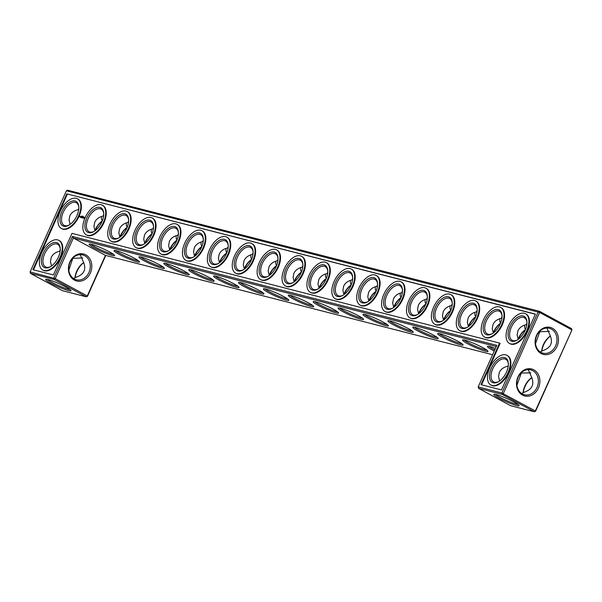 <?xml version="1.0" encoding="UTF-8"?>
<svg xmlns="http://www.w3.org/2000/svg" width="602" height="602" viewBox="0 0 602 602"><rect width="100%" height="100%" fill="white"/><g stroke="black" fill="none" stroke-linecap="round" stroke-linejoin="round"><path stroke-width="0.9" d="M550.499 335.999A13.936 7.653 -61.6 0 0 543.629 344.871A13.936 7.653 -61.6 0 0 541.845 351.177M550.469 335.931A12.838 7.051 -61.6 0 0 543.418 344.585A12.838 7.051 -61.6 0 0 541.702 351.29M549.483 331.318L539.776 331.785L535.524 343.652M540.28 351.959L542.221 350.815C551.056 347.986 553.516 342.485 549.603 334.306L546.842 328.037M87.501 296.244L86.252 296.801L54.165 279.456L30.461 273.368L62.548 290.721L86.252 296.801L87.501 296.244L105.749 255.459M535.599 411.219L534.343 411.783L535.599 411.219L571.9 330.062L571.539 328.632L539.452 311.279L67.657 190.217L66.401 190.781L30.1 271.938L55.203 278.606L73.354 238.031L72.398 236.443L496.793 345.337L478.191 386.913L501.895 393.001L502.256 394.43L478.552 388.35L510.639 405.703L534.343 411.783L502.256 394.43L503.295 393.588L539.603 312.43L571.689 329.776L571.539 328.632M425.81 304.228A13.936 7.653 -61.6 0 0 419.158 312.935A13.936 7.653 -61.6 0 0 418.834 313.687M475.595 316.998A13.936 7.653 -61.6 0 0 468.95 325.712A13.936 7.653 -61.6 0 0 468.627 326.465M525.38 329.776A13.936 7.653 -61.6 0 0 518.736 338.482A13.936 7.653 -61.6 0 0 518.412 339.235M500.488 323.387A13.936 7.653 -61.6 0 0 493.843 332.093A13.936 7.653 -61.6 0 0 493.52 332.853M400.917 297.839A13.936 7.653 -61.6 0 0 394.265 306.546A13.936 7.653 -61.6 0 0 393.941 307.298M450.702 310.617A13.936 7.653 -61.6 0 0 444.05 319.323A13.936 7.653 -61.6 0 0 443.734 320.076M376.017 291.451A13.936 7.653 -61.6 0 0 369.372 300.157A13.936 7.653 -61.6 0 0 369.049 300.91M351.124 285.062A13.936 7.653 -61.6 0 0 344.479 293.768A13.936 7.653 -61.6 0 0 344.156 294.521M226.653 253.126A13.936 7.653 -61.6 0 0 220.008 261.832A13.936 7.653 -61.6 0 0 219.685 262.585M176.868 240.348A13.936 7.653 -61.6 0 0 170.223 249.055A13.936 7.653 -61.6 0 0 169.899 249.807M201.76 246.737A13.936 7.653 -61.6 0 0 195.116 255.444A13.936 7.653 -61.6 0 0 194.792 256.196M127.082 227.571A13.936 7.653 -61.6 0 0 120.43 236.277A13.936 7.653 -61.6 0 0 120.107 237.03M151.975 233.96A13.936 7.653 -61.6 0 0 145.323 242.666A13.936 7.653 -61.6 0 0 145.007 243.419M83.806 262.6A13.936 7.653 -61.6 0 0 76.936 271.472A13.936 7.653 -61.6 0 0 75.152 277.77M251.546 259.515A13.936 7.653 -61.6 0 0 244.901 268.221A13.936 7.653 -61.6 0 0 244.578 268.974M276.446 265.896A13.936 7.653 -61.6 0 0 269.794 274.61A13.936 7.653 -61.6 0 0 269.47 275.362M301.339 272.285A13.936 7.653 -61.6 0 0 294.687 280.991A13.936 7.653 -61.6 0 0 294.37 281.751M326.231 278.673A13.936 7.653 -61.6 0 0 319.587 287.38A13.936 7.653 -61.6 0 0 319.263 288.132M102.182 221.182A13.936 7.653 -61.6 0 0 95.537 229.889A13.936 7.653 -61.6 0 0 95.214 230.649M531.897 377.582A13.936 7.653 -61.6 0 0 525.034 386.446A13.936 7.653 -61.6 0 0 523.243 392.752M526.848 324.23L526.472 324.583C522.288 325.562 519.443 327.638 517.938 330.807L517.133 334.96L518.194 339.4M525.523 329.429L524.733 327.955L524.658 325.095M508.246 365.805L508.336 364.503M528.24 369.613L531.009 375.881C534.922 384.061 532.461 389.569 523.62 392.391L521.678 393.535M530.889 372.894L520.978 373.037M536.758 335.638A12.838 10.633 104.4 0 0 543.004 353.178A12.838 10.633 104.4 0 0 556.489 343.381A12.838 10.633 104.4 0 0 549.385 328.308A12.838 10.633 104.4 0 0 536.758 335.638M526.472 324.583L526.938 322.928M492.594 354.721L105.44 255.376L73.354 238.031L496.251 346.541M72.398 236.443L53.796 278.019L54.165 279.456L55.203 278.606L87.29 295.958L105.44 255.376M66.401 190.781L539.603 312.43L539.452 311.279L538.196 311.836L501.895 393.001L535.381 410.94L571.9 330.062M418.533 313.65A12.838 7.051 118.4 0 1 425.87 304.07M468.318 326.427A12.838 7.051 118.4 0 1 475.655 316.848M518.104 339.197A12.838 7.051 118.4 0 1 525.448 329.625M493.211 332.808A12.838 7.051 118.4 0 1 500.548 323.236M393.633 307.261A12.838 7.051 118.4 0 1 400.977 297.681M443.426 320.038A12.838 7.051 118.4 0 1 450.763 310.459M368.74 300.872A12.838 7.051 118.4 0 1 376.084 291.3M343.847 294.483A12.838 7.051 118.4 0 1 351.184 284.912M219.376 262.547A12.838 7.051 118.4 0 1 226.721 252.968M169.591 249.77A12.838 7.051 118.4 0 1 176.928 240.198M194.484 256.159A12.838 7.051 118.4 0 1 201.82 246.579M119.798 236.992A12.838 7.051 118.4 0 1 127.142 227.421M144.698 243.381A12.838 7.051 118.4 0 1 152.035 233.809M75.009 277.883A12.838 7.051 118.4 0 1 83.776 262.525M244.269 268.936A12.838 7.051 118.4 0 1 251.613 259.357M269.162 275.325A12.838 7.051 118.4 0 1 276.506 265.745M294.062 281.706A12.838 7.051 118.4 0 1 301.399 272.134M318.955 288.095A12.838 7.051 118.4 0 1 326.292 278.523M94.905 230.604A12.838 7.051 118.4 0 1 102.25 221.032M531.867 377.507A12.838 7.051 -61.6 0 0 524.824 386.168A12.838 7.051 -61.6 0 0 523.108 392.865M502.045 316.441L501.534 318.21C497.372 319.188 494.543 321.257 493.046 324.425L492.24 328.572L493.301 333.011M492.459 333.576A12.838 7.051 118.4 0 1 488.199 334.283A12.838 7.051 118.4 0 1 487.304 333.929A12.838 7.051 118.4 0 1 487.206 319.286A12.838 7.051 118.4 0 1 499.517 311.347A12.838 7.051 118.4 0 1 502.038 315.854M501.955 317.811L501.534 318.21M489.117 346.376A12.838 1.452 -155.9 0 0 494.746 349.905M526.938 322.243A12.838 7.051 -61.6 0 0 524.41 317.736A12.838 7.051 -61.6 0 0 511.331 327.24A12.838 7.051 -61.6 0 0 512.197 340.318A12.838 7.051 -61.6 0 0 517.351 339.964M507.87 366.166C503.693 367.137 500.849 369.214 499.336 372.39L498.539 376.536L499.592 380.976M508.336 363.819A12.838 7.051 -61.6 0 0 505.808 359.311A12.838 7.051 -61.6 0 0 492.737 368.815A12.838 7.051 -61.6 0 0 493.595 381.894A12.838 7.051 -61.6 0 0 498.757 381.54M521.182 373.36L516.922 385.235M518.156 377.213A12.838 10.633 104.4 0 0 524.41 394.754A12.838 10.633 104.4 0 0 537.895 384.964A12.838 10.633 104.4 0 0 530.783 369.884A12.838 10.633 104.4 0 0 518.156 377.213M536.548 335.352A13.936 11.543 104.4 0 0 547.022 354.608A13.936 11.543 104.4 0 0 556.812 332.718A13.936 11.543 104.4 0 0 536.548 335.352M496.229 394.543A13.899 1.58 24.1 0 1 510.037 399.991A13.899 1.58 24.1 0 1 519.127 405.545A13.899 1.58 24.1 0 1 505.8 401.504A13.899 1.58 24.1 0 1 493.918 394.265A13.899 1.58 24.1 0 1 496.229 394.543M495.416 348.407A13.936 1.58 -155.9 0 0 489.908 346.564A13.936 1.58 -155.9 0 0 487.59 346.285A13.936 1.58 -155.9 0 0 494.242 351.034M465.015 340.175A13.936 1.58 -155.9 0 0 462.697 339.897A13.936 1.58 -155.9 0 0 474.609 347.158A13.936 1.58 -155.9 0 0 487.974 351.199A13.936 1.58 -155.9 0 0 478.853 345.638A13.936 1.58 -155.9 0 0 465.015 340.175M440.115 333.786A13.936 1.58 -155.9 0 0 437.797 333.508A13.936 1.58 -155.9 0 0 449.717 340.77A13.936 1.58 -155.9 0 0 463.073 344.818A13.936 1.58 -155.9 0 0 453.961 339.25A13.936 1.58 -155.9 0 0 440.115 333.786M415.222 327.398A13.936 1.58 -155.9 0 0 412.904 327.119A13.936 1.58 -155.9 0 0 424.824 334.381A13.936 1.58 -155.9 0 0 438.181 338.429A13.936 1.58 -155.9 0 0 429.068 332.861A13.936 1.58 -155.9 0 0 415.222 327.398M390.329 321.009A13.936 1.58 -155.9 0 0 388.012 320.731A13.936 1.58 -155.9 0 0 399.931 327.992A13.936 1.58 -155.9 0 0 413.288 332.041A13.936 1.58 -155.9 0 0 404.175 326.472A13.936 1.58 -155.9 0 0 390.329 321.009M365.437 314.62A13.936 1.58 -155.9 0 0 363.119 314.342A13.936 1.58 -155.9 0 0 375.038 321.603A13.936 1.58 -155.9 0 0 388.395 325.652A13.936 1.58 -155.9 0 0 379.275 320.091A13.936 1.58 -155.9 0 0 365.437 314.62M340.544 308.232A13.936 1.58 -155.9 0 0 338.226 307.961A13.936 1.58 -155.9 0 0 350.146 315.222A13.936 1.58 -155.9 0 0 363.503 319.263A13.936 1.58 -155.9 0 0 354.382 313.702A13.936 1.58 -155.9 0 0 340.544 308.232M315.651 301.85A13.936 1.58 -155.9 0 0 313.326 301.572A13.936 1.58 -155.9 0 0 325.246 308.834A13.936 1.58 -155.9 0 0 338.602 312.874A13.936 1.58 -155.9 0 0 329.49 307.313A13.936 1.58 -155.9 0 0 315.651 301.85M290.751 295.462A13.936 1.58 -155.9 0 0 288.433 295.183A13.936 1.58 -155.9 0 0 300.353 302.445A13.936 1.58 -155.9 0 0 313.71 306.486A13.936 1.58 -155.9 0 0 304.597 300.925A13.936 1.58 -155.9 0 0 290.751 295.462M265.858 289.073A13.936 1.58 -155.9 0 0 263.541 288.794A13.936 1.58 -155.9 0 0 275.46 296.056A13.936 1.58 -155.9 0 0 288.817 300.105A13.936 1.58 -155.9 0 0 279.704 294.536A13.936 1.58 -155.9 0 0 265.858 289.073M240.966 282.684A13.936 1.58 -155.9 0 0 238.648 282.406A13.936 1.58 -155.9 0 0 250.567 289.667A13.936 1.58 -155.9 0 0 263.924 293.716A13.936 1.58 -155.9 0 0 254.812 288.147A13.936 1.58 -155.9 0 0 240.966 282.684M216.073 276.295A13.936 1.58 -155.9 0 0 213.755 276.017A13.936 1.58 -155.9 0 0 225.675 283.279A13.936 1.58 -155.9 0 0 239.032 287.327A13.936 1.58 -155.9 0 0 229.911 281.759A13.936 1.58 -155.9 0 0 216.073 276.295M191.18 269.907A13.936 1.58 -155.9 0 0 188.862 269.628A13.936 1.58 -155.9 0 0 200.782 276.89A13.936 1.58 -155.9 0 0 214.139 280.938A13.936 1.58 -155.9 0 0 205.019 275.377A13.936 1.58 -155.9 0 0 191.18 269.907M166.287 263.518A13.936 1.58 -155.9 0 0 163.962 263.24A13.936 1.58 -155.9 0 0 175.882 270.501A13.936 1.58 -155.9 0 0 189.239 274.55A13.936 1.58 -155.9 0 0 180.126 268.989A13.936 1.58 -155.9 0 0 166.287 263.518M141.387 257.137A13.936 1.58 -155.9 0 0 139.07 256.858A13.936 1.58 -155.9 0 0 150.989 264.12A13.936 1.58 -155.9 0 0 164.346 268.161A13.936 1.58 -155.9 0 0 155.233 262.6A13.936 1.58 -155.9 0 0 141.387 257.137M116.495 250.748A13.936 1.58 -155.9 0 0 114.177 250.47A13.936 1.58 -155.9 0 0 126.096 257.731A13.936 1.58 -155.9 0 0 139.453 261.772A13.936 1.58 -155.9 0 0 130.341 256.211A13.936 1.58 -155.9 0 0 116.495 250.748M91.602 244.359A13.936 1.58 -155.9 0 0 89.284 244.081A13.936 1.58 -155.9 0 0 101.204 251.343A13.936 1.58 -155.9 0 0 114.561 255.383A13.936 1.58 -155.9 0 0 105.44 249.822A13.936 1.58 -155.9 0 0 91.602 244.359M69.855 261.953A13.936 11.543 104.4 0 0 80.329 281.209A13.936 11.543 104.4 0 0 90.119 259.319A13.936 11.543 104.4 0 0 69.855 261.953M48.137 279.561A13.899 1.58 -155.9 0 0 45.827 279.283A13.899 1.58 -155.9 0 0 57.709 286.529A13.899 1.58 -155.9 0 0 71.036 290.563A13.899 1.58 -155.9 0 0 61.946 285.009A13.899 1.58 -155.9 0 0 48.137 279.561M517.946 376.935A13.936 11.543 104.4 0 0 528.421 396.191A13.936 11.543 104.4 0 0 538.211 374.293A13.936 11.543 104.4 0 0 517.946 376.935M425.945 303.882L425.162 302.407L425.08 299.54M475.731 316.66L474.948 315.177L474.873 312.318M500.631 323.041L499.841 321.566L499.765 318.706M401.052 297.493L400.262 296.018L400.187 293.151M450.838 310.271L450.055 308.788L449.972 305.929M376.16 291.105L375.37 289.63L375.294 286.763M351.259 284.716L350.477 283.241L350.402 280.374M226.796 252.78L226.006 251.305L225.931 248.438M177.003 240.002L176.22 238.527L176.138 235.66M201.896 246.391L201.113 244.916L201.038 242.049M127.218 227.225L126.428 225.75L126.352 222.89M152.11 233.614L151.328 232.139L151.245 229.272M72.887 258.055L68.831 270.253M73.09 258.378L82.79 257.912M73.587 278.553L75.528 277.417C84.37 274.587 86.831 269.086 82.918 260.899L80.149 254.631M251.689 259.169L250.899 257.686L250.823 254.827M276.581 265.557L275.799 264.075L275.716 261.215M301.474 271.938L300.691 270.464L300.609 267.604M326.367 278.327L325.584 276.852L325.501 273.993M102.325 220.844L101.512 219.324L101.437 216.509M486.943 334.84A13.936 7.653 118.4 0 1 488.049 315.207A13.936 7.653 118.4 0 1 502.015 315.35A13.936 7.653 118.4 0 1 492.022 333.832A13.936 7.653 118.4 0 1 486.943 334.84M509.924 326.645A13.936 7.653 -61.6 0 0 508.923 338.791A13.936 7.653 -61.6 0 0 516.915 340.22A13.936 7.653 -61.6 0 0 526.916 321.739A13.936 7.653 -61.6 0 0 520.128 316.073A13.936 7.653 -61.6 0 0 509.924 326.645M518.029 404.461A12.8 1.452 24.1 0 1 506.305 400.398A12.8 1.452 24.1 0 1 495.454 394.363M491.33 368.221A13.936 7.653 -61.6 0 0 490.321 380.366A13.936 7.653 -61.6 0 0 498.321 381.803A13.936 7.653 -61.6 0 0 508.314 363.315A13.936 7.653 -61.6 0 0 501.526 357.648A13.936 7.653 -61.6 0 0 491.33 368.221M478.191 386.913L478.552 388.35M464.225 339.995A12.838 1.452 -155.9 0 0 475.113 346.045A12.838 1.452 -155.9 0 0 486.875 350.123M439.332 333.606A12.838 1.452 -155.9 0 0 450.213 339.656A12.838 1.452 -155.9 0 0 461.982 343.734M414.439 327.217A12.838 1.452 -155.9 0 0 425.321 333.267A12.838 1.452 -155.9 0 0 437.09 337.346M389.547 320.828A12.838 1.452 -155.9 0 0 400.428 326.886A12.838 1.452 -155.9 0 0 412.197 330.957M364.654 314.44A12.838 1.452 -155.9 0 0 375.535 320.497A12.838 1.452 -155.9 0 0 387.304 324.576M339.754 308.051A12.838 1.452 -155.9 0 0 350.642 314.109A12.838 1.452 -155.9 0 0 362.412 318.187M314.861 301.662A12.838 1.452 -155.9 0 0 325.742 307.72A12.838 1.452 -155.9 0 0 337.511 311.798M289.968 295.273A12.838 1.452 -155.9 0 0 300.849 301.331A12.838 1.452 -155.9 0 0 312.619 305.41M265.076 288.892A12.838 1.452 -155.9 0 0 275.957 294.942A12.838 1.452 -155.9 0 0 287.726 299.021M240.183 282.504A12.838 1.452 -155.9 0 0 251.064 288.554A12.838 1.452 -155.9 0 0 262.833 292.632M215.283 276.115A12.838 1.452 -155.9 0 0 226.171 282.165A12.838 1.452 -155.9 0 0 237.94 286.243M190.39 269.726A12.838 1.452 -155.9 0 0 201.279 275.784A12.838 1.452 -155.9 0 0 213.04 279.855M165.497 263.337A12.838 1.452 -155.9 0 0 176.378 269.395A12.838 1.452 -155.9 0 0 188.148 273.474M140.605 256.949A12.838 1.452 -155.9 0 0 151.486 263.006A12.838 1.452 -155.9 0 0 163.255 267.085M115.712 250.56A12.838 1.452 -155.9 0 0 126.593 256.618A12.838 1.452 -155.9 0 0 138.362 260.696M90.819 244.171A12.838 1.452 -155.9 0 0 101.7 250.229A12.838 1.452 -155.9 0 0 113.469 254.307M70.065 262.239A12.838 10.633 104.4 0 0 76.311 279.772A12.838 10.633 104.4 0 0 89.803 269.982A12.838 10.633 104.4 0 0 82.692 254.909A12.838 10.633 104.4 0 0 70.065 262.239M30.461 273.368L30.1 271.938M47.362 279.381A12.8 1.452 -155.9 0 0 58.206 285.416A12.8 1.452 -155.9 0 0 69.937 289.479M402.377 292.256L401.955 292.655C397.802 293.641 394.972 295.71 393.467 298.87L392.662 303.017L393.723 307.464M402.467 290.886L401.955 292.655M427.269 298.645L426.848 299.043C422.694 300.022 419.865 302.099 418.36 305.259L417.562 309.405L418.616 313.853M452.17 305.033L451.741 305.432C447.587 306.41 444.758 308.487 443.253 311.648L442.455 315.794L443.508 320.234M452.252 303.664L451.741 305.432M477.062 311.422L476.641 311.821C472.48 312.799 469.65 314.869 468.153 318.037L467.348 322.183L468.409 326.623M477.153 310.053L476.641 311.821M377.484 285.867L377.063 286.274C372.901 287.252 370.072 289.321 368.575 292.482L367.769 296.628L368.83 301.075M377.574 284.498L377.063 286.274M427.36 297.275L426.848 299.043M352.591 279.478L352.17 279.885C348.009 280.863 345.179 282.932 343.682 286.093L342.877 290.239L343.938 294.687M352.682 278.116L352.17 279.885M327.699 273.097L327.277 273.496C323.116 274.474 320.287 276.544 318.789 279.704L317.984 283.858L319.037 288.298M327.789 271.728L327.277 273.496M203.228 241.154L202.806 241.552C198.645 242.538 195.816 244.608 194.318 247.768L193.513 251.914L194.574 256.362M203.318 239.784L202.806 241.552M228.12 247.542L227.699 247.941C223.538 248.919 220.708 250.996 219.211 254.157L218.406 258.303L219.467 262.75M153.442 228.384L153.013 228.783C148.86 229.761 146.03 231.83 144.525 234.991L143.727 239.137L144.781 243.584M153.525 227.014L153.013 228.783M178.335 234.765L177.906 235.171C173.752 236.15 170.923 238.219 169.418 241.379L168.62 245.526L169.674 249.973M178.418 233.395L177.906 235.171M103.649 215.606L103.228 216.005C99.067 216.983 96.237 219.053 94.74 222.221L93.935 226.367L94.996 230.807M103.74 214.237L103.228 216.005M128.542 221.995L128.121 222.394C123.967 223.372 121.137 225.441 119.632 228.602L118.835 232.756L119.888 237.196M128.632 220.625L128.121 222.394M60.245 249.529L59.779 251.184C55.602 252.155 52.758 254.232 51.245 257.408L50.448 261.554L51.501 266.001M59.779 251.184L60.155 250.823M228.211 246.173L227.699 247.941M253.013 253.931L252.592 254.33C248.438 255.308 245.608 257.385 244.103 260.546L243.298 264.692L244.359 269.132M253.103 252.562L252.592 254.33M277.906 260.32L277.484 260.719C273.331 261.697 270.501 263.766 268.996 266.934L268.199 271.081L269.252 275.52M277.996 258.95L277.484 260.719M302.806 266.709L302.377 267.107C298.223 268.086 295.394 270.155 293.889 273.323L293.091 277.469L294.145 281.909M302.889 265.339L302.377 267.107M78.839 207.946L78.38 209.609C74.196 210.58 71.352 212.656 69.847 215.832L69.042 219.978L70.103 224.418M78.38 209.609L78.757 209.248M467.566 327.187A12.838 7.051 118.4 0 1 463.307 327.894A12.838 7.051 118.4 0 1 462.411 327.541A12.838 7.051 118.4 0 1 462.313 312.897A12.838 7.051 118.4 0 1 474.617 304.958A12.838 7.051 118.4 0 1 477.145 309.466M485.754 337.504A16.871 9.263 118.4 0 1 484.572 337.045A16.871 9.263 118.4 0 1 484.452 317.796A16.871 9.263 118.4 0 1 500.623 307.359A16.871 9.263 118.4 0 1 501.27 325.584A16.871 9.263 118.4 0 1 485.754 337.504M508.329 326.239A16.871 9.263 -61.6 0 0 509.473 343.426A16.871 9.263 -61.6 0 0 525.644 332.996A16.871 9.263 -61.6 0 0 525.516 313.747A16.871 9.263 -61.6 0 0 508.329 326.239M489.735 367.814A16.871 9.263 -61.6 0 0 490.871 385.009A16.871 9.263 -61.6 0 0 507.042 374.572A16.871 9.263 -61.6 0 0 506.922 355.323A16.871 9.263 -61.6 0 0 489.735 367.814M535.411 314.093L501.489 389.93L480.975 384.663L499.577 343.087L71.992 233.373L53.397 274.948L32.884 269.681L66.807 193.852L535.411 314.093M392.88 308.028A12.838 7.051 118.4 0 1 388.621 308.728A12.838 7.051 118.4 0 1 387.726 308.382A12.838 7.051 118.4 0 1 387.635 293.738A12.838 7.051 118.4 0 1 399.939 285.799A12.838 7.051 118.4 0 1 402.467 290.307M367.988 301.64A12.838 7.051 118.4 0 1 363.728 302.339A12.838 7.051 118.4 0 1 362.833 301.993A12.838 7.051 118.4 0 1 362.743 287.35A12.838 7.051 118.4 0 1 375.046 279.411A12.838 7.051 118.4 0 1 377.574 283.918M417.78 314.417A12.838 7.051 118.4 0 1 413.521 315.117A12.838 7.051 118.4 0 1 412.618 314.763A12.838 7.051 118.4 0 1 412.528 300.127A12.838 7.051 118.4 0 1 424.831 292.181A12.838 7.051 118.4 0 1 427.36 296.688M442.673 320.798A12.838 7.051 118.4 0 1 438.414 321.506A12.838 7.051 118.4 0 1 437.511 321.152A12.838 7.051 118.4 0 1 437.421 306.508A12.838 7.051 118.4 0 1 449.724 298.569A12.838 7.051 118.4 0 1 452.252 303.077M343.095 295.251A12.838 7.051 118.4 0 1 338.836 295.951A12.838 7.051 118.4 0 1 337.94 295.605A12.838 7.051 118.4 0 1 337.842 280.961A12.838 7.051 118.4 0 1 350.146 273.022A12.838 7.051 118.4 0 1 352.674 277.53M318.202 288.862A12.838 7.051 118.4 0 1 313.943 289.57A12.838 7.051 118.4 0 1 313.048 289.216A12.838 7.051 118.4 0 1 312.95 274.572A12.838 7.051 118.4 0 1 325.253 266.633A12.838 7.051 118.4 0 1 327.781 271.141M293.309 282.473A12.838 7.051 118.4 0 1 289.05 283.181A12.838 7.051 118.4 0 1 288.147 282.827A12.838 7.051 118.4 0 1 288.057 268.183A12.838 7.051 118.4 0 1 300.36 260.245A12.838 7.051 118.4 0 1 302.889 264.752M193.731 256.926A12.838 7.051 118.4 0 1 189.472 257.626A12.838 7.051 118.4 0 1 188.576 257.28A12.838 7.051 118.4 0 1 188.479 242.636A12.838 7.051 118.4 0 1 200.782 234.697A12.838 7.051 118.4 0 1 203.31 239.205M168.838 250.537A12.838 7.051 118.4 0 1 164.579 251.237A12.838 7.051 118.4 0 1 163.684 250.891A12.838 7.051 118.4 0 1 163.586 236.247A12.838 7.051 118.4 0 1 175.889 228.308A12.838 7.051 118.4 0 1 178.418 232.816M218.624 263.315A12.838 7.051 118.4 0 1 214.365 264.015A12.838 7.051 118.4 0 1 213.469 263.661A12.838 7.051 118.4 0 1 213.371 249.025A12.838 7.051 118.4 0 1 225.682 241.078A12.838 7.051 118.4 0 1 228.211 245.593M143.946 244.149A12.838 7.051 118.4 0 1 139.687 244.848A12.838 7.051 118.4 0 1 138.784 244.502A12.838 7.051 118.4 0 1 138.693 229.859A12.838 7.051 118.4 0 1 150.997 221.92A12.838 7.051 118.4 0 1 153.525 226.427M119.045 237.76A12.838 7.051 118.4 0 1 114.794 238.467A12.838 7.051 118.4 0 1 113.891 238.114A12.838 7.051 118.4 0 1 113.801 223.47A12.838 7.051 118.4 0 1 126.104 215.531A12.838 7.051 118.4 0 1 128.632 220.039M94.153 231.371A12.838 7.051 118.4 0 1 89.894 232.079A12.838 7.051 118.4 0 1 88.998 231.725A12.838 7.051 118.4 0 1 88.908 217.081A12.838 7.051 118.4 0 1 101.211 209.142A12.838 7.051 118.4 0 1 103.74 213.65M69.26 224.982A12.838 7.051 118.4 0 1 65.001 225.69A12.838 7.051 118.4 0 1 64.105 225.336A12.838 7.051 118.4 0 1 64.008 210.692A12.838 7.051 118.4 0 1 76.319 202.754A12.838 7.051 118.4 0 1 78.839 207.261M50.666 266.566A12.838 7.051 118.4 0 1 46.407 267.265A12.838 7.051 118.4 0 1 45.504 266.912A12.838 7.051 118.4 0 1 45.413 252.276A12.838 7.051 118.4 0 1 57.717 244.329A12.838 7.051 118.4 0 1 60.245 248.837M243.517 269.696A12.838 7.051 118.4 0 1 239.257 270.403A12.838 7.051 118.4 0 1 238.362 270.05A12.838 7.051 118.4 0 1 238.272 255.406A12.838 7.051 118.4 0 1 250.575 247.467A12.838 7.051 118.4 0 1 253.103 251.975M268.409 276.085A12.838 7.051 118.4 0 1 264.158 276.792A12.838 7.051 118.4 0 1 263.255 276.438A12.838 7.051 118.4 0 1 263.164 261.795A12.838 7.051 118.4 0 1 275.468 253.856A12.838 7.051 118.4 0 1 277.996 258.363M462.05 328.451A13.936 7.653 118.4 0 1 463.156 308.818A13.936 7.653 118.4 0 1 477.123 308.961A13.936 7.653 118.4 0 1 467.129 327.45A13.936 7.653 118.4 0 1 462.05 328.451M500.887 307.517A16.871 9.263 118.4 0 1 501.165 307.652A16.871 9.263 118.4 0 1 501.812 325.878A16.871 9.263 118.4 0 1 486.296 337.79A16.871 9.263 118.4 0 1 485.114 337.331A16.871 9.263 118.4 0 1 484.851 337.18M525.779 313.905A16.871 9.263 118.4 0 1 526.058 314.041A16.871 9.263 118.4 0 1 526.178 333.282A16.871 9.263 118.4 0 1 510.007 343.719A16.871 9.263 118.4 0 1 509.743 343.569M507.185 355.481A16.871 9.263 118.4 0 1 507.456 355.616A16.871 9.263 118.4 0 1 507.584 374.865A16.871 9.263 118.4 0 1 491.413 385.295A16.871 9.263 118.4 0 1 491.142 385.145M66.807 193.852L535.351 314.229M33.486 269.839L67.349 194.137M499.577 343.087L500.111 343.381L481.577 384.821M387.372 309.293A13.936 7.653 118.4 0 1 388.471 289.652A13.936 7.653 118.4 0 1 402.445 289.795A13.936 7.653 118.4 0 1 392.444 308.284A13.936 7.653 118.4 0 1 387.372 309.293M362.472 302.904A13.936 7.653 118.4 0 1 363.578 283.264A13.936 7.653 118.4 0 1 377.552 283.407A13.936 7.653 118.4 0 1 367.551 301.895A13.936 7.653 118.4 0 1 362.472 302.904M412.265 315.674A13.936 7.653 118.4 0 1 413.363 296.041A13.936 7.653 118.4 0 1 427.337 296.184A13.936 7.653 118.4 0 1 417.337 314.673A13.936 7.653 118.4 0 1 412.265 315.674M437.157 322.062A13.936 7.653 118.4 0 1 438.256 302.43A13.936 7.653 118.4 0 1 452.23 302.573A13.936 7.653 118.4 0 1 442.237 321.062A13.936 7.653 118.4 0 1 437.157 322.062M337.579 296.515A13.936 7.653 118.4 0 1 338.685 276.882A13.936 7.653 118.4 0 1 352.652 277.025A13.936 7.653 118.4 0 1 342.658 295.507A13.936 7.653 118.4 0 1 337.579 296.515M312.686 290.126A13.936 7.653 118.4 0 1 313.792 270.494A13.936 7.653 118.4 0 1 327.759 270.637A13.936 7.653 118.4 0 1 317.766 289.118A13.936 7.653 118.4 0 1 312.686 290.126M287.794 283.738A13.936 7.653 118.4 0 1 288.892 264.105A13.936 7.653 118.4 0 1 302.866 264.248A13.936 7.653 118.4 0 1 292.873 282.729A13.936 7.653 118.4 0 1 287.794 283.738M188.215 258.19A13.936 7.653 118.4 0 1 189.321 238.55A13.936 7.653 118.4 0 1 203.288 238.693A13.936 7.653 118.4 0 1 193.295 257.182A13.936 7.653 118.4 0 1 188.215 258.19M163.323 251.802A13.936 7.653 118.4 0 1 164.429 232.161A13.936 7.653 118.4 0 1 178.395 232.304A13.936 7.653 118.4 0 1 168.402 250.793A13.936 7.653 118.4 0 1 163.323 251.802M213.108 264.579A13.936 7.653 118.4 0 1 214.214 244.939A13.936 7.653 118.4 0 1 228.181 245.082A13.936 7.653 118.4 0 1 218.187 263.571A13.936 7.653 118.4 0 1 213.108 264.579M138.43 245.413A13.936 7.653 118.4 0 1 139.529 225.78A13.936 7.653 118.4 0 1 153.502 225.923A13.936 7.653 118.4 0 1 143.509 244.404A13.936 7.653 118.4 0 1 138.43 245.413M113.537 239.024A13.936 7.653 118.4 0 1 114.636 219.391A13.936 7.653 118.4 0 1 128.61 219.534A13.936 7.653 118.4 0 1 118.609 238.016A13.936 7.653 118.4 0 1 113.537 239.024M88.644 232.635A13.936 7.653 118.4 0 1 89.743 213.003A13.936 7.653 118.4 0 1 103.717 213.146A13.936 7.653 118.4 0 1 93.716 231.635A13.936 7.653 118.4 0 1 88.644 232.635M63.744 226.247A13.936 7.653 118.4 0 1 64.85 206.614A13.936 7.653 118.4 0 1 78.817 206.757A13.936 7.653 118.4 0 1 68.824 225.246A13.936 7.653 118.4 0 1 63.744 226.247M45.15 267.822A13.936 7.653 118.4 0 1 46.249 248.19A13.936 7.653 118.4 0 1 60.223 248.333A13.936 7.653 118.4 0 1 50.222 266.821A13.936 7.653 118.4 0 1 45.15 267.822M238.008 270.96A13.936 7.653 118.4 0 1 239.107 251.327A13.936 7.653 118.4 0 1 253.081 251.47A13.936 7.653 118.4 0 1 243.08 269.959A13.936 7.653 118.4 0 1 238.008 270.96M262.901 277.349A13.936 7.653 118.4 0 1 264 257.716A13.936 7.653 118.4 0 1 277.973 257.859A13.936 7.653 118.4 0 1 267.973 276.348A13.936 7.653 118.4 0 1 262.901 277.349M460.861 331.115A16.871 9.263 118.4 0 1 459.68 330.656A16.871 9.263 118.4 0 1 459.559 311.407A16.871 9.263 118.4 0 1 475.731 300.977A16.871 9.263 118.4 0 1 476.378 319.203A16.871 9.263 118.4 0 1 460.861 331.115M59.094 240.499A16.871 9.263 118.4 0 1 59.365 240.642A16.871 9.263 118.4 0 1 60.019 258.868A16.871 9.263 118.4 0 1 44.495 270.78A16.871 9.263 118.4 0 1 43.314 270.321A16.871 9.263 118.4 0 1 43.051 270.163M77.688 198.923A16.871 9.263 118.4 0 1 77.967 199.059A16.871 9.263 118.4 0 1 78.614 217.284A16.871 9.263 118.4 0 1 63.097 229.204A16.871 9.263 118.4 0 1 61.916 228.737A16.871 9.263 118.4 0 1 61.652 228.587M79.547 216.675L79.938 216.171L79.712 216.758M80.028 216.855L80.262 216.404L80.186 216.863M79.968 216.84L80.149 216.374L79.908 216.825M80.916 217.533L81.27 216.667L80.916 217.533M80.676 217.525L81.082 216.615L80.676 217.525M81.323 217.698L81.729 216.78L81.323 217.698M81.925 217.819L81.977 217.239L81.503 217.683L81.864 216.878L82.015 217.608L82.346 216.938L81.962 217.841M82.466 217.932L82.519 216.983L82.105 217.841M81.767 215.998L81.518 216.427L81.767 215.998M82.534 216.675L82.557 216.208L82.534 216.675M82.783 216.306L82.775 216.735L82.873 216.291M82.813 217.962L83.144 217.141L82.948 218.037M83.58 217.834L83.076 218.022L83.535 217.247L83.58 217.834M84.28 218.624L83.738 218.135L84.701 217.134L84.89 217.939L84.28 218.624M83.174 216.788L83.377 216.419L83.204 216.803M102.581 205.312A16.871 9.263 118.4 0 1 102.859 205.448A16.871 9.263 118.4 0 1 103.506 223.673A16.871 9.263 118.4 0 1 87.99 235.593A16.871 9.263 118.4 0 1 86.808 235.126A16.871 9.263 118.4 0 1 86.545 234.976M127.481 211.701A16.871 9.263 118.4 0 1 127.752 211.836A16.871 9.263 118.4 0 1 128.399 230.062A16.871 9.263 118.4 0 1 112.883 241.974A16.871 9.263 118.4 0 1 111.701 241.515A16.871 9.263 118.4 0 1 111.438 241.364M152.374 218.09A16.871 9.263 118.4 0 1 152.645 218.225A16.871 9.263 118.4 0 1 153.299 236.451A16.871 9.263 118.4 0 1 137.775 248.363A16.871 9.263 118.4 0 1 136.601 247.904A16.871 9.263 118.4 0 1 136.33 247.753M177.266 224.471A16.871 9.263 118.4 0 1 177.537 224.614A16.871 9.263 118.4 0 1 178.192 242.839A16.871 9.263 118.4 0 1 162.675 254.751A16.871 9.263 118.4 0 1 161.494 254.292A16.871 9.263 118.4 0 1 161.223 254.134M202.159 230.859A16.871 9.263 118.4 0 1 202.438 231.002A16.871 9.263 118.4 0 1 203.085 249.228A16.871 9.263 118.4 0 1 187.568 261.14A16.871 9.263 118.4 0 1 186.387 260.681A16.871 9.263 118.4 0 1 186.123 260.523M227.052 237.248A16.871 9.263 118.4 0 1 227.33 237.391A16.871 9.263 118.4 0 1 227.977 255.617A16.871 9.263 118.4 0 1 212.461 267.529A16.871 9.263 118.4 0 1 211.279 267.07A16.871 9.263 118.4 0 1 211.016 266.912M251.952 243.637A16.871 9.263 118.4 0 1 252.223 243.772A16.871 9.263 118.4 0 1 252.87 261.998A16.871 9.263 118.4 0 1 237.354 273.918A16.871 9.263 118.4 0 1 236.172 273.458A16.871 9.263 118.4 0 1 235.909 273.3M276.845 250.026A16.871 9.263 118.4 0 1 277.116 250.161A16.871 9.263 118.4 0 1 277.763 268.387A16.871 9.263 118.4 0 1 262.246 280.306A16.871 9.263 118.4 0 1 261.065 279.84A16.871 9.263 118.4 0 1 260.801 279.689M301.737 256.414A16.871 9.263 118.4 0 1 302.008 256.55A16.871 9.263 118.4 0 1 302.663 274.775A16.871 9.263 118.4 0 1 287.139 286.687A16.871 9.263 118.4 0 1 285.965 286.228A16.871 9.263 118.4 0 1 285.694 286.078M326.63 262.803A16.871 9.263 118.4 0 1 326.901 262.939A16.871 9.263 118.4 0 1 327.556 281.164A16.871 9.263 118.4 0 1 312.039 293.076A16.871 9.263 118.4 0 1 310.858 292.617A16.871 9.263 118.4 0 1 310.594 292.467M351.523 269.192A16.871 9.263 118.4 0 1 351.801 269.327A16.871 9.263 118.4 0 1 352.448 287.553A16.871 9.263 118.4 0 1 336.932 299.465A16.871 9.263 118.4 0 1 335.75 299.006A16.871 9.263 118.4 0 1 335.487 298.855M376.416 275.573A16.871 9.263 118.4 0 1 376.694 275.716A16.871 9.263 118.4 0 1 377.341 293.942A16.871 9.263 118.4 0 1 361.825 305.854A16.871 9.263 118.4 0 1 360.643 305.395A16.871 9.263 118.4 0 1 360.38 305.237M401.316 281.962A16.871 9.263 118.4 0 1 401.587 282.105A16.871 9.263 118.4 0 1 402.234 300.33A16.871 9.263 118.4 0 1 386.717 312.242A16.871 9.263 118.4 0 1 385.536 311.783A16.871 9.263 118.4 0 1 385.272 311.625M426.208 288.35A16.871 9.263 118.4 0 1 426.479 288.493A16.871 9.263 118.4 0 1 427.134 306.719A16.871 9.263 118.4 0 1 411.61 318.631A16.871 9.263 118.4 0 1 410.429 318.172A16.871 9.263 118.4 0 1 410.165 318.014M451.101 294.739A16.871 9.263 118.4 0 1 451.372 294.875A16.871 9.263 118.4 0 1 452.027 313.1A16.871 9.263 118.4 0 1 436.503 325.02A16.871 9.263 118.4 0 1 435.329 324.561A16.871 9.263 118.4 0 1 435.058 324.403M475.994 301.128A16.871 9.263 118.4 0 1 476.272 301.263A16.871 9.263 118.4 0 1 476.919 319.489A16.871 9.263 118.4 0 1 461.403 331.409A16.871 9.263 118.4 0 1 460.221 330.942A16.871 9.263 118.4 0 1 459.958 330.791M386.175 311.949A16.871 9.263 118.4 0 1 385.002 311.49A16.871 9.263 118.4 0 1 384.874 292.248A16.871 9.263 118.4 0 1 401.045 281.811A16.871 9.263 118.4 0 1 401.7 300.037A16.871 9.263 118.4 0 1 386.175 311.949M361.283 305.56A16.871 9.263 118.4 0 1 360.101 305.101A16.871 9.263 118.4 0 1 359.981 285.86A16.871 9.263 118.4 0 1 376.152 275.423A16.871 9.263 118.4 0 1 376.807 293.648A16.871 9.263 118.4 0 1 361.283 305.56M411.076 318.338A16.871 9.263 118.4 0 1 409.894 317.879A16.871 9.263 118.4 0 1 409.766 298.63A16.871 9.263 118.4 0 1 425.938 288.2A16.871 9.263 118.4 0 1 426.592 306.426A16.871 9.263 118.4 0 1 411.076 318.338M435.968 324.726A16.871 9.263 118.4 0 1 434.787 324.267A16.871 9.263 118.4 0 1 434.667 305.018A16.871 9.263 118.4 0 1 450.838 294.589A16.871 9.263 118.4 0 1 451.485 312.814A16.871 9.263 118.4 0 1 435.968 324.726M336.39 299.171A16.871 9.263 118.4 0 1 335.209 298.712A16.871 9.263 118.4 0 1 335.088 279.471A16.871 9.263 118.4 0 1 351.259 269.034A16.871 9.263 118.4 0 1 351.907 287.259A16.871 9.263 118.4 0 1 336.39 299.171M311.497 292.79A16.871 9.263 118.4 0 1 310.316 292.324A16.871 9.263 118.4 0 1 310.196 273.082A16.871 9.263 118.4 0 1 326.367 262.645A16.871 9.263 118.4 0 1 327.014 280.871A16.871 9.263 118.4 0 1 311.497 292.79M286.605 286.401A16.871 9.263 118.4 0 1 285.423 285.942A16.871 9.263 118.4 0 1 285.303 266.694A16.871 9.263 118.4 0 1 301.474 256.256A16.871 9.263 118.4 0 1 302.121 274.482A16.871 9.263 118.4 0 1 286.605 286.401M187.026 260.847A16.871 9.263 118.4 0 1 185.845 260.388A16.871 9.263 118.4 0 1 185.725 241.146A16.871 9.263 118.4 0 1 201.896 230.709A16.871 9.263 118.4 0 1 202.543 248.935A16.871 9.263 118.4 0 1 187.026 260.847M162.134 254.458A16.871 9.263 118.4 0 1 160.952 253.999A16.871 9.263 118.4 0 1 160.832 234.757A16.871 9.263 118.4 0 1 177.003 224.32A16.871 9.263 118.4 0 1 177.65 242.546A16.871 9.263 118.4 0 1 162.134 254.458M211.919 267.235A16.871 9.263 118.4 0 1 210.738 266.776A16.871 9.263 118.4 0 1 210.617 247.527A16.871 9.263 118.4 0 1 226.788 237.098A16.871 9.263 118.4 0 1 227.436 255.323A16.871 9.263 118.4 0 1 211.919 267.235M137.241 248.077A16.871 9.263 118.4 0 1 136.06 247.61A16.871 9.263 118.4 0 1 135.939 228.369A16.871 9.263 118.4 0 1 152.11 217.932A16.871 9.263 118.4 0 1 152.757 236.157A16.871 9.263 118.4 0 1 137.241 248.077M112.348 241.688A16.871 9.263 118.4 0 1 111.167 241.221A16.871 9.263 118.4 0 1 111.039 221.98A16.871 9.263 118.4 0 1 127.21 211.543A16.871 9.263 118.4 0 1 127.865 229.768A16.871 9.263 118.4 0 1 112.348 241.688M87.448 235.299A16.871 9.263 118.4 0 1 86.274 234.84A16.871 9.263 118.4 0 1 86.146 215.591A16.871 9.263 118.4 0 1 102.317 205.154A16.871 9.263 118.4 0 1 102.972 223.38A16.871 9.263 118.4 0 1 87.448 235.299M62.555 228.91A16.871 9.263 118.4 0 1 61.374 228.451A16.871 9.263 118.4 0 1 61.254 209.203A16.871 9.263 118.4 0 1 77.425 198.773A16.871 9.263 118.4 0 1 78.072 216.998A16.871 9.263 118.4 0 1 62.555 228.91M43.961 270.486A16.871 9.263 118.4 0 1 42.78 270.027A16.871 9.263 118.4 0 1 42.652 250.778A16.871 9.263 118.4 0 1 58.823 240.348A16.871 9.263 118.4 0 1 59.478 258.574A16.871 9.263 118.4 0 1 43.961 270.486M236.812 273.624A16.871 9.263 118.4 0 1 235.638 273.165A16.871 9.263 118.4 0 1 235.51 253.916A16.871 9.263 118.4 0 1 251.681 243.486A16.871 9.263 118.4 0 1 252.336 261.712A16.871 9.263 118.4 0 1 236.812 273.624M261.712 280.013A16.871 9.263 118.4 0 1 260.531 279.554A16.871 9.263 118.4 0 1 260.403 260.305A16.871 9.263 118.4 0 1 276.574 249.875A16.871 9.263 118.4 0 1 277.229 268.101A16.871 9.263 118.4 0 1 261.712 280.013M84.701 217.134L84.137 217.623M84.513 217.555L84.716 218.097L84.152 218.368L84.408 217.563L84.152 218.368M484.572 337.045L485.114 337.331M500.623 307.359L501.165 307.652M509.473 343.426L510.007 343.719M525.516 313.747L526.058 314.041M490.871 385.009L491.413 385.295M506.922 355.323L507.456 355.616M459.68 330.656L460.221 330.942M475.731 300.977L476.272 301.263M42.78 270.027L43.314 270.321M58.823 240.348L59.365 240.642M61.374 228.451L61.916 228.737M77.425 198.773L77.967 199.059M86.274 234.84L86.808 235.126M102.317 205.154L102.859 205.448M111.167 241.221L111.701 241.515M127.21 211.543L127.752 211.836M136.06 247.61L136.601 247.904M152.11 217.932L152.645 218.225M160.952 253.999L161.494 254.292M177.003 224.32L177.537 224.614M185.845 260.388L186.387 260.681M201.896 230.709L202.438 231.002M210.738 266.776L211.279 267.07M226.788 237.098L227.33 237.391M235.638 273.165L236.172 273.458M251.681 243.486L252.223 243.772M260.531 279.554L261.065 279.84M276.574 249.875L277.116 250.161M285.423 285.942L285.965 286.228M301.474 256.256L302.008 256.55M310.316 292.324L310.858 292.617M326.367 262.645L326.901 262.939M335.209 298.712L335.75 299.006M351.259 269.034L351.801 269.327M360.101 305.101L360.643 305.395M376.152 275.423L376.694 275.716M385.002 311.49L385.536 311.783M401.045 281.811L401.587 282.105M409.894 317.879L410.429 318.172M425.938 288.2L426.479 288.493M434.787 324.267L435.329 324.561M450.838 294.589L451.372 294.875"/></g></svg>
